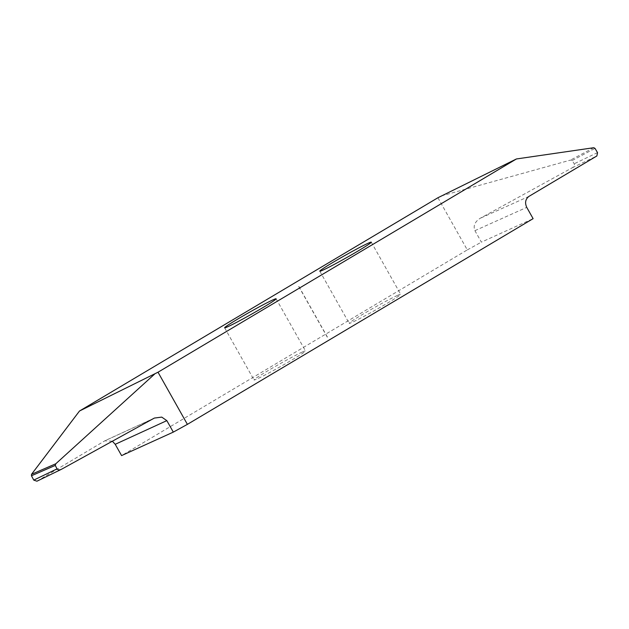 <?xml version="1.0" encoding="UTF-8"?>
<svg xmlns="http://www.w3.org/2000/svg" width="629" height="629" viewBox="0 0 629 629"><rect width="100%" height="100%" fill="white"/><g stroke="black" fill="none" stroke-linecap="round" stroke-linejoin="round"><path stroke-width="0.47" stroke-dasharray="3.15 2.36" d="M441.314 195.926L570.495 160.096L572.193 160.521L574.222 163.839C574.757 165.254 574.104 166.567 572.256 167.762L480.131 218.318C474.785 221.856 473.047 225.968 474.911 230.662L481.389 242.149L533.109 218.664M327.284 337.168L297.894 285.023M302.282 352.043A29.539 1.337 150.6 0 1 305.497 350.943A29.539 1.337 150.6 0 1 286.517 363.137A29.539 1.337 150.6 0 1 257.23 378.855A29.539 1.337 150.6 0 1 254.022 379.947A29.539 1.337 150.6 0 1 273.002 367.761A29.539 1.337 150.6 0 1 302.282 352.043M397.465 295.41A29.539 1.337 150.6 0 1 400.673 294.317A29.539 1.337 150.6 0 1 381.693 306.504A29.539 1.337 150.6 0 1 352.413 322.221A29.539 1.337 150.6 0 1 349.197 323.322A29.539 1.337 150.6 0 1 368.177 311.127A29.539 1.337 150.6 0 1 397.465 295.41M437.918 197.75L467.3 249.902L121.586 455.6M467.3 249.902L481.389 242.149M112.347 441.204L104.791 440.835L153.468 418.513M36.946 481.201L104.791 440.835M440.929 196.106L441.377 196.044M597.519 152.611L574.191 163.776M61.461 469.281L60.974 469.525M572.256 167.762L596.85 155.976M529.013 196.342L480.131 218.318M593.737 147.721L570.495 160.096M474.911 230.662L526.748 207.366M572.193 160.521L595.003 148.373M327.418 337.089L298.036 284.945M276.115 298.799L305.497 350.943M371.291 242.165L400.673 294.317M319.815 271.17L349.197 323.322M224.639 327.803L254.022 379.947M154.364 418.065L105.405 440.512"/><path stroke-width="0.94" d="M597.55 152.666L595.003 148.373L593.737 147.721L516.417 158.964L158.013 372.219L187.395 424.363L533.109 218.664L526.748 207.366C524.688 202.758 525.443 199.086 529.013 196.342L596.85 155.976L597.55 152.666M60.974 469.525L36.946 481.201L33.769 480.116L57.05 468.872C57.994 470.067 59.464 470.201 61.461 469.281L154.364 418.065L161.739 417.106L166.834 420.628L173.305 432.115L121.586 455.6L115.217 444.302L112.347 441.204M227.847 326.703A29.539 1.337 -29.4 0 0 257.127 310.985A29.539 1.337 -29.4 0 0 276.115 298.799A29.539 1.337 -29.4 0 0 272.9 299.899A29.539 1.337 -29.4 0 0 243.62 315.616A29.539 1.337 -29.4 0 0 224.639 327.803A29.539 1.337 -29.4 0 0 227.847 326.703M323.031 270.069A29.539 1.337 -29.4 0 0 352.311 254.36A29.539 1.337 -29.4 0 0 371.291 242.165A29.539 1.337 -29.4 0 0 368.083 243.266A29.539 1.337 -29.4 0 0 338.795 258.983A29.539 1.337 -29.4 0 0 319.815 271.17A29.539 1.337 -29.4 0 0 323.031 270.069M187.395 424.363L173.305 432.115M516.417 158.964L437.918 197.75L79.513 411.004L31.521 474.313L55.8 463.77L55.273 465.421L57.019 468.809M158.013 372.219L79.513 411.004M36.946 481.201L61.461 469.281M55.273 465.421L31.45 475.768L33.769 480.116M31.45 475.768L31.521 474.313M154.632 374.074L55.8 463.77M166.834 420.628L115.217 444.302"/></g></svg>
